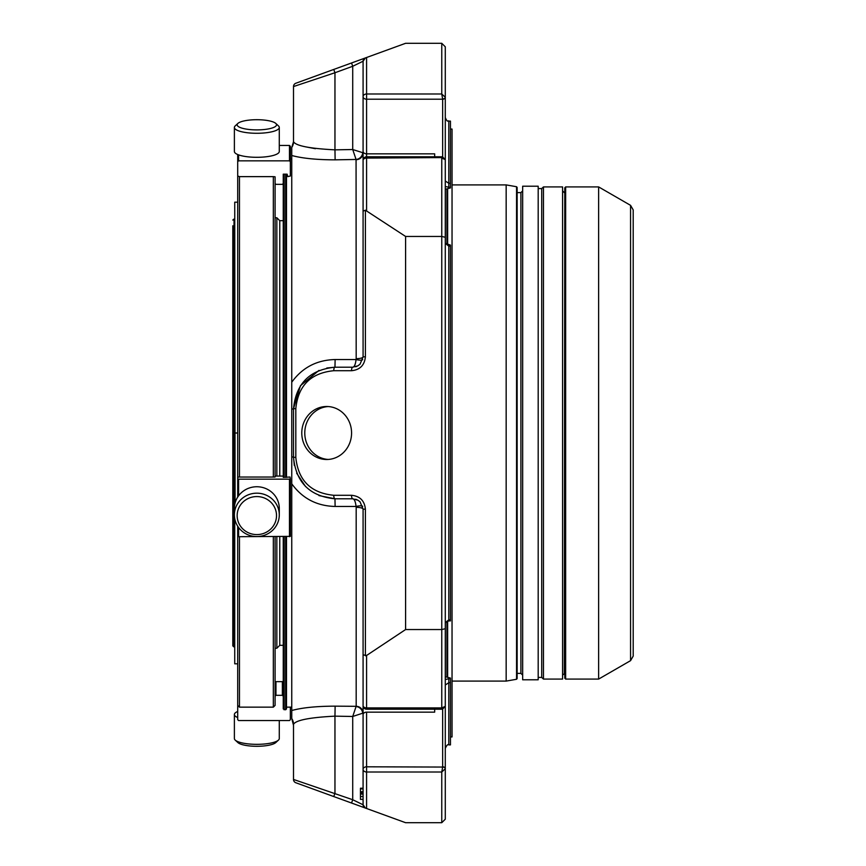 <?xml version="1.0" encoding="UTF-8"?>
<svg xmlns="http://www.w3.org/2000/svg" width="866" height="866" viewBox="0 0 866 866"><rect width="100%" height="100%" fill="white"/><g stroke="black" fill="none" stroke-linecap="round" stroke-linejoin="round"><path stroke-width="1.3" d="M633.198 640.223L633.198 209.908L633.198 656.092L630.567 660.65L598.633 679.085L598.633 186.915L630.567 205.35L630.567 660.65M351.531 62.98L333.756 69.442L334.958 72.744L352.722 66.271L351.531 62.98L365.387 57.935A3.507 3.507 0 0 0 363.081 61.226L352.722 66.271L352.722 149.526L356.067 159.463L335.131 159.842C316.815 159.809 302.353 158.359 291.755 155.501L291.755 382.209C302.342 367.552 316.804 359.996 335.131 359.542L356.067 359.531C355.504 364.413 354.389 366.968 352.722 367.206L357.896 365.82L360.05 364.175L363.081 356.846L363.081 61.226L363.081 225.777M363.081 796.536L360.451 796.536L363.081 796.536L360.451 796.536L363.081 796.536L360.451 796.536L363.081 796.536L360.451 796.536L360.451 799.372L363.081 799.372L363.081 804.774L363.081 713.075L352.722 716.474L334.958 716.15L334.958 793.256L333.756 796.558L351.531 803.02L352.722 799.729L363.081 804.774A3.507 3.507 0 0 0 365.387 808.065L351.531 803.02M360.451 795.421L360.451 794.09L363.081 794.09M363.081 788.872L360.451 788.872L360.451 795.053M360.451 796.536L360.451 795.832M363.081 793.97L360.451 794.09M318.98 370.41L300.48 385.651L293.509 408.655L295.815 408.655C298.11 385.651 310.753 373.008 333.756 370.713A3.507 1.202 90 0 1 334.958 367.206C309.833 369.706 296.01 383.519 293.509 408.655L293.509 457.345C296.01 482.481 309.833 496.294 334.958 498.794L352.722 498.794A3.507 1.202 -90 0 1 351.531 495.287C359.931 496.131 364.554 500.743 365.387 509.154L363.081 509.154L360.05 501.825L357.896 500.18L352.722 498.794L357.896 500.191M318.948 495.579L334.958 498.794A3.507 1.202 -90 0 1 333.756 495.287L351.531 495.287M333.756 370.713L351.531 370.713A3.507 1.202 -90 0 1 352.722 367.206L357.896 365.809M326.807 368.007L334.958 367.206L352.722 367.206M362.724 713.313A7.015 6.571 45.5 0 0 356.067 706.537L352.722 716.474L352.722 799.729L293.509 779.443A3.507 3.507 0 0 0 295.815 782.745L333.756 796.558M333.756 69.442L295.815 83.255A3.507 3.507 0 0 0 293.509 86.557L334.958 72.744L334.958 149.85L352.722 149.526L362.724 152.687A7.015 6.571 -45.5 0 1 356.067 159.463L356.186 358.686A7.015 1.84 0 0 0 363.081 356.846L363.081 211.109L365.387 210.2L365.387 356.846L363.081 356.846L360.05 364.175M362.692 359.617A7.015 1.732 15 0 1 356.067 359.531L356.186 358.686M362.692 506.383A7.015 1.732 -15 0 0 356.067 506.469C355.504 501.587 354.389 499.033 352.722 498.794M363.081 799.372L363.081 804.774L365.387 808.065L405.591 822.7L441.768 822.7L445.286 819.193L445.286 768.727L445.286 819.193L441.768 822.7L441.768 772.007L445.286 768.727L445.286 748.397C446.748 745.171 447.917 744.002 448.794 744.89L450.461 744.89L450.461 678.056L445.286 676.714M365.387 808.065L366.589 808.508L365.387 808.065M441.768 43.3L445.286 46.807L445.286 97.273L441.768 93.993L442.645 99.2L366.589 99.2L366.589 93.993A3.507 2.728 180 0 0 363.081 96.721L363.081 61.226L365.387 57.935L405.591 43.3L441.768 43.3L441.768 93.993L366.589 93.993L366.589 57.492L365.387 57.935M442.645 98.941A2.63 1.656 180 0 0 445.286 97.273L445.286 46.807M363.081 651.059L363.081 769.279A3.507 2.728 -0 0 0 366.589 772.007L441.768 772.007L442.645 767.06A2.63 1.656 -0 0 1 445.286 768.727L445.286 684.995L448.794 682.722L450.461 682.722M365.387 210.2L405.591 236.45L405.591 629.55L441.768 629.55L445.286 628.716L445.286 706.375L441.768 707.912L366.589 707.912A3.507 2.208 180 0 1 363.081 705.703A3.507 3.507 0 0 0 366.589 709.211L366.589 655.475L363.081 654.891L363.081 509.154A7.015 1.84 0 0 0 356.186 507.314L356.067 506.469L335.131 506.458C316.815 506.004 302.353 498.448 291.755 483.791L291.755 710.499C302.342 707.641 316.804 706.191 335.131 706.158L334.958 716.15C309.692 717.459 295.869 720.166 293.509 724.29L293.509 779.443L293.509 724.29A10.349 10.316 180 0 0 291.755 718.553L291.755 710.499M360.451 792.975L363.081 792.975M360.451 793.386L363.081 793.386M360.451 792.531L363.081 792.531M363.081 705.703L363.081 769.279A3.507 2.479 180 0 1 366.589 766.8L366.589 808.508M405.591 236.45L441.768 236.45L445.286 237.284L445.286 628.716M442.645 156.8L442.645 99.2A2.63 1.862 180 0 0 445.286 97.338L445.286 237.284M434.667 156.789L434.667 153.845L366.589 153.845A3.507 2.479 180 0 1 363.081 151.366L363.081 96.721A3.507 2.479 -0 0 0 366.589 99.2L366.589 156.789A3.507 3.507 0 0 0 363.081 160.297A3.507 2.208 0 0 1 366.589 158.088L366.589 156.789L442.45 156.789L445.286 159.625L441.768 158.088L441.768 707.912L442.645 708.009M351.574 433A26.5 24.898 90 0 1 326.677 459.5A26.5 24.898 90 0 1 301.779 433A26.5 24.898 90 0 1 326.677 406.5A26.5 24.898 90 0 1 351.574 433M366.589 655.475L405.591 629.55M363.081 637.885L363.081 509.154L360.05 501.825M363.081 713.075A7.015 6.776 -0 0 0 356.186 706.31L335.131 706.158M293.509 140.693L293.509 86.557L293.509 141.71L291.755 147.447A10.349 10.316 180 0 0 293.509 141.71C295.836 145.824 309.66 148.541 334.958 149.85L335.131 159.842M315.451 148.714L305.546 146.83M293.942 142.414L293.509 141.71M362.724 152.687L363.081 152.925A7.015 6.776 0 0 1 356.186 159.69M293.509 408.655A10.349 0.866 0 0 1 291.755 409.131L291.755 456.869A10.349 0.866 0 0 1 293.509 457.345L294.31 465.443M296.659 473.204L305.568 486.573M286.494 536.704L286.494 708.918L285.618 709.795L285.618 536.704M285.618 477.382L285.618 174.174M286.494 477.382L286.494 174.174M293.509 725.307L291.755 718.553M291.755 147.447L291.755 155.501M291.755 382.209L291.755 409.131L291.755 382.209M291.755 456.869L291.755 483.791L291.755 456.869M283.247 174.174L283.247 175.019L283.247 174.174L287.101 174.174L287.793 176.632L290.348 176.004L290.348 146.322L289.471 145.445L279.285 145.445M279.761 475.943L279.761 220.678L283.247 220.678L283.247 175.019L283.247 477.382L290.013 477.036L290.348 479.158L237.706 479.158L237.706 497.073L237.706 160.6M283.247 536.704L283.247 708.918L285.618 709.795M450.461 183.278L450.461 121.11L448.794 121.11L448.794 183.278L450.461 183.278L450.461 187.944L445.286 189.286M445.286 181.005L448.794 183.278L448.794 187.251L445.286 186.461M445.286 126.966L445.286 117.603C447.982 123.448 447.646 119.963 448.794 121.11M448.794 620.911L445.286 622.665L448.794 619.85L448.794 620.911L450.461 620.911L450.461 245.089L445.286 243.335L448.794 246.15L450.461 246.15M442.645 157.58L366.589 158.088L366.589 210.525M363.081 151.366L363.081 211.109M363.081 228.115L363.081 214.941M232.802 225.777L232.802 645.928L234.026 646.805L234.026 219.195L233.679 646.805M235.097 502.994L234.729 202.179L237.706 202.179M239.785 127.345A19.691 5.099 180 0 1 237.869 123.437A19.691 5.099 180 0 1 256.834 119.703A19.691 5.099 180 0 1 275.799 123.437A19.691 5.099 180 0 1 264.455 129.499A19.691 5.099 180 0 1 239.785 127.345M237.706 711.462A22.451 5.813 -0 0 0 237.392 711.603A22.451 5.813 -0 0 0 234.383 714.515L234.383 738.536A22.451 5.813 -0 0 0 235.206 740.094L237.869 742.563A19.691 5.099 -0 0 0 256.834 746.297A19.691 5.099 -0 0 0 275.799 742.563L278.462 740.094A22.451 5.813 -0 0 0 279.285 738.536L279.285 720.555M237.706 663.821L234.729 663.821L234.729 518.637M234.729 502.994L234.729 504.661M239.785 525.088A19.691 19.02 -0 0 1 256.834 496.564A19.691 19.02 -0 0 1 273.883 525.088A19.691 19.02 -0 0 1 239.785 525.088M275.799 123.437L278.462 125.906A22.451 5.813 180 0 1 279.285 127.464A22.451 5.813 180 0 1 262.647 133.083A22.451 5.813 180 0 1 237.392 130.376A22.451 5.813 180 0 1 234.383 127.464A22.451 5.813 180 0 1 235.206 125.906L237.869 123.437M279.285 127.464L279.285 151.485A22.451 5.813 180 0 1 262.647 157.103A22.451 5.813 180 0 1 237.392 154.397A22.451 5.813 180 0 1 234.383 151.485L234.383 127.464M235.206 740.094A22.451 5.813 -0 0 0 256.834 744.338A22.451 5.813 -0 0 0 278.462 740.094M234.383 714.515A22.451 5.813 -0 0 0 237.706 717.557M234.729 433L237.706 433M237.392 525.705A22.451 21.682 -0 0 1 234.383 514.869A22.451 21.682 -0 0 1 256.834 493.176A22.451 21.682 -0 0 1 279.285 514.869A22.451 21.682 -0 0 1 262.647 535.816A22.451 21.682 -0 0 1 237.392 525.705M234.383 514.869L234.383 508.429A22.451 21.682 -0 0 1 251.021 487.482A22.451 21.682 -0 0 1 276.276 497.593A22.451 21.682 -0 0 1 279.285 508.429L279.285 514.869M275.085 217.756L276.839 217.756L276.839 475.943M276.839 536.704L276.839 648.244L275.085 648.244M290.348 707.154L290.348 719.678L289.471 720.555L238.594 720.555L237.706 719.678L237.706 526.225L237.706 536.368L238.594 536.704L290.348 536.368L290.348 479.158M237.706 479.158L237.706 477.123L239.471 477.036L239.471 176.632L273.331 176.632L273.331 477.036L275.085 477.014M239.471 477.036L273.331 477.036M237.706 154.538L237.706 161.65L238.594 160.838L289.471 160.838L290.348 161.65M237.706 161.65L237.706 176.004L239.471 176.632M273.331 176.632L275.085 176.805L275.085 476.809M275.085 176.805L275.085 178.255M275.085 476.062L283.247 476.062M275.085 536.704L275.085 705.4L273.331 707.154L273.331 536.704M237.706 705.4L239.471 707.154L239.471 536.704M275.085 696.188L275.962 695.322L282.37 695.322L283.247 696.188M275.962 695.322L275.962 681.65L275.085 682.462M275.962 681.65L282.37 681.65L282.37 695.322M283.247 682.462L282.37 681.65M283.247 183.538L282.37 184.35L275.962 184.35L275.085 183.538M279.761 536.704L279.761 645.322L276.839 648.244M598.633 679.085L565.65 679.085L565.65 186.915L564.773 187.792L564.773 678.208L564.773 673.38L562.575 675.134M564.773 192.62L564.329 673.38M543.458 186.915L543.458 679.085L562.575 679.085L562.575 186.915L543.458 186.915L541.705 188.582L538.187 188.582M538.187 186.212L538.187 679.788L522.663 679.788L522.663 186.212L538.187 186.212M452.041 184.902L506.166 184.902L516.558 186.731L516.558 679.269L517.132 678.576L517.132 187.424L517.132 673.38L520.91 673.38L520.91 192.62L522.663 190.866M506.166 184.902L506.166 681.098L516.558 679.269M450.461 736.944L452.041 736.944L452.041 129.056L450.461 129.056M447.646 677.32L447.646 621.019M447.646 244.981L447.646 188.68M445.373 189.264L445.373 243.649M445.373 622.351L445.373 676.736M328.182 406.555A26.5 24.898 -90 0 0 304.778 433A26.5 24.898 -90 0 0 328.182 459.445M365.387 356.846C364.554 365.257 359.931 369.869 351.531 370.713M295.815 83.255A3.507 3.507 0 0 0 293.509 86.557M293.509 457.345L295.815 457.345L295.815 408.655M333.756 495.287C310.753 492.992 298.11 480.349 295.815 457.345M365.387 655.8L365.387 509.154M360.451 791.708L363.081 791.708M356.186 507.314L356.186 706.31M334.958 367.206L335.131 359.542M334.958 498.794L335.131 506.458M284.124 174.174L284.124 477.382M284.124 536.704L284.124 709.795M445.286 679.539L448.794 678.749L448.794 744.89M442.645 709.2L442.645 766.8A2.63 1.862 0 0 1 445.286 768.662M363.081 714.634A3.507 2.479 0 0 1 366.589 712.155L366.589 766.8L442.645 767.06M448.794 245.089L448.794 619.85L450.461 619.85M448.794 678.749L450.461 678.749M366.589 712.155L434.667 712.155L434.667 709.211M448.794 187.251L450.461 187.251M289.471 160.838L289.471 145.445M238.594 154.873L238.594 160.838M238.594 479.266L238.594 495.796M238.594 527.502L238.594 536.704M289.471 536.704L289.471 479.266M543.458 679.085L541.705 677.418L541.705 188.582M446.953 677.147L446.953 621.214M446.953 244.786L446.953 188.853M355.72 366.762L356.857 366.34M356.857 499.66L355.72 499.238M363.081 788.233L360.451 788.233L363.081 788.233M363.081 796.525L360.451 796.525M286.494 707.154L291.755 707.154M290.348 158.846L291.755 158.846M445.286 706.375L442.45 709.211L366.589 709.211M233.679 219.195L232.802 220.072M234.729 219.899L234.026 219.195M234.729 646.101L234.026 646.805M239.471 707.154L273.331 707.154M279.761 220.678L276.839 217.756M279.761 645.322L283.247 645.322M630.567 205.35L633.198 209.908M565.65 186.915L598.633 186.915M565.65 679.085L564.773 678.208M564.329 192.62L562.575 190.866M541.705 677.418L538.187 677.418M520.91 673.38L522.663 675.134M517.132 192.62L520.91 192.62M516.558 186.731L517.132 187.424M452.041 681.098L506.166 681.098"/></g></svg>
